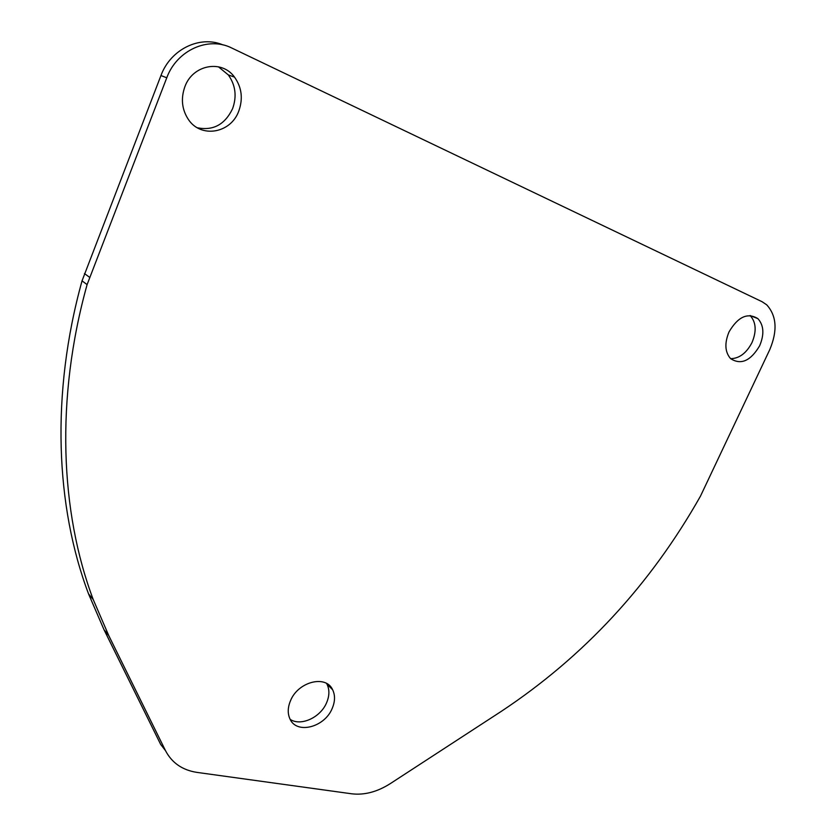 <?xml version="1.0" encoding="UTF-8"?>
<svg xmlns="http://www.w3.org/2000/svg" width="836" height="836" viewBox="0 0 836 836"><rect width="100%" height="100%" fill="white"/><g stroke="black" fill="none" stroke-linecap="round" stroke-linejoin="round"><path stroke-width="1.25" d="M165.518 750.686C171.944 762.934 182.447 770.175 197.024 772.401L351.726 793.803C364.433 795.297 377.308 791.88 390.37 783.572L501.172 711.436C583.894 656.626 650.324 584.855 700.484 496.124L769.768 349.647C777.679 330.742 776.665 315.799 766.716 304.826L762.098 301.723L231.844 48.06C208.446 36.052 176.824 50.139 166.761 77.79L87.101 284.616C55.333 398.751 60.328 512.113 93.235 599.579L108.743 635.559L165.518 750.686L160.669 744.406L104.009 629.707L88.543 593.884L93.235 599.579M729.023 331.913C724.394 343.157 724.917 352.06 730.58 358.623C740.947 365.269 750.644 360.974 759.673 345.728C764.428 334.306 763.843 325.277 757.897 318.641C747.593 312.319 737.969 316.74 729.023 331.913M184.85 86.787C180.754 98.449 181.84 109.213 188.131 119.088C200.556 138.651 230.799 133.499 238.772 111.083C243.192 98.711 241.771 87.393 234.519 77.121C221.874 59.272 192.656 64.623 184.85 86.787M290.458 700.84C287.699 707.496 287.521 713.505 289.914 718.835C296.508 734.687 324.765 727.372 332.247 708.311C335.142 701.425 335.267 695.228 332.623 689.742C325.977 674.547 297.95 681.643 290.458 700.84M166.761 77.79L160.951 75.543C170.565 49.209 200.034 34.997 223.055 44.945M160.951 75.543L82.043 280.844C50.609 394.164 55.688 506.825 88.543 593.884M730.654 358.686C739.379 358.477 746.496 353.095 752.013 342.53C756.726 331.181 756.11 322.194 750.164 315.58L750.101 315.517M197.327 127.762C213.17 130.949 224.926 124.574 232.607 108.649C236.975 96.37 235.553 85.126 228.322 74.927L218.426 66.796M290.186 719.378C300.95 726.578 320.648 717.392 326.636 702.637C329.509 695.782 329.624 689.616 326.98 684.151L326.636 683.503M89.536 277.28L84.446 273.55M87.101 284.616L82.043 280.844M108.743 635.559L104.009 629.707M750.164 315.58L757.897 318.641M228.322 74.927L234.519 77.121M326.98 684.151L332.623 689.742"/></g></svg>
